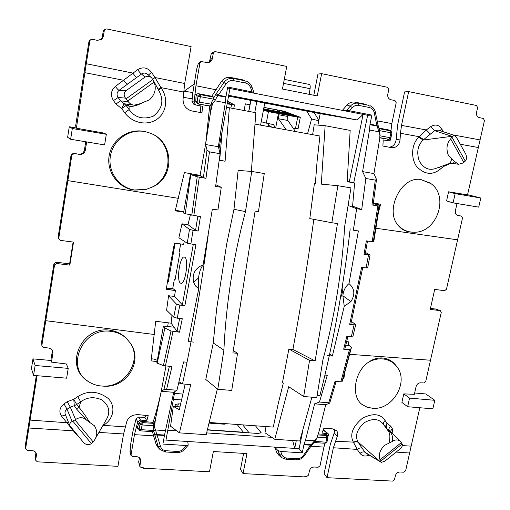 <?xml version="1.0" encoding="UTF-8"?>
<svg xmlns="http://www.w3.org/2000/svg" width="510" height="510" viewBox="0 0 510 510"><rect width="100%" height="100%" fill="white"/><g stroke="black" fill="none" stroke-linecap="round" stroke-linejoin="round"><path stroke-width="0.76" d="M178.525 383.794L182.733 383.953M227.148 103.849L234.434 104.894L227.607 101.318M293.046 128.029L295.5 128.482L297.693 117.16L300.097 117.192L283.777 111.142L263.938 107.374L279.709 110.421L294.104 115.375L288.705 113.762L263.632 109M268.438 111.639L263.415 110.262L261.254 121.756L266.277 123.095L268.438 111.639L297.693 117.16M266.277 123.095L273.494 124.606L275.508 127.876M275.68 127.908L278.205 114.661L287.64 116.439L287.844 120.487L295.469 131.535M278.205 114.661L278.434 118.734L286.295 129.852M228.461 103.39L228.531 102.975L231.68 104.703L227.275 103.167M300.294 117.364L298.095 128.686L295.5 128.482M294.028 115.783L297.865 117.192L294.104 115.375L294.028 115.783L266.296 110.542M268.407 123.484L268.84 126.658M268.196 123.445L268.713 125.823L268.974 125.568L272.174 127.27M227.345 102.752L228.531 102.975L227.409 102.408M244.099 110.517L245.335 103.836L249.906 104.977M249.957 104.716L245.335 103.836M268.266 111.607L263.594 109.21M264.977 109.873L294.104 115.381M228.531 102.975L227.383 102.567M263.919 107.457L277.198 109.95L278.575 111.664M284.771 112.844L263.657 108.84L284.739 112.997M309.538 360.398L288.864 349.038L292.918 349.452L315.135 360.946L309.538 360.398L303.686 396.5L316.761 397.602L322.906 359.901C334.694 316.436 341.942 271.977 344.658 226.523L350.963 187.884L337.862 185.71L321.287 184.123L325.131 125.709L350.172 130.407L347.163 181.713L354.628 182.969L352.499 207.143M325.131 125.709L314.192 124.797L312.617 134.678M311.897 397.194L299.746 440.991L274.794 439.308L288.685 386.727L303.686 396.5M350.192 228.837C343.402 287.206 333.31 342.803 319.904 395.626L317.124 395.39M349.286 181.809L354.628 182.969M347.189 181.445L349.031 181.751M274.794 439.308L264.99 432.805L265.99 426.551M315.135 360.946L337.461 223.578L331.857 222.73L337.862 185.71M331.857 222.73L309.799 218.605L314.409 183.46L315.358 183.555L317.092 161.313L319.942 136.017L255.147 124.147M292.918 349.452C300.721 306.829 307.696 263.466 313.835 219.357M219.268 159.981L225.076 161.243L219.23 160.261M178.984 381.843L182.523 383.934C192.627 336.766 201.189 287.162 208.201 235.116M226.478 107.553L229.36 107.757L225.076 161.243M222.143 131.363L219.702 160.057M182.523 383.934L190.715 384.629L179.444 432.875L170.569 426.232L173.304 406.374L179.316 409.734L185.162 384.157M251.353 171.424L255.861 112.723L229.36 107.757M217.362 388.913L206.193 434.679L179.444 432.875M237.539 353.341L231.725 390.437L217.795 389.264L223.89 350.128C226.045 303.788 233.242 257.614 245.476 211.605L251.736 171.456L264.269 173.527L258.442 211.631L255.096 211.127L232.911 352.888L237.539 353.341L233.274 350.561M173.304 406.374L179.985 406.891M288.864 349.038L282.451 382.666L283.311 383.227L278.25 403.537L273.29 427.08L209.336 422.478M217.795 389.264L205.779 379.478L213.25 342.994L216.68 308.626L226.657 244.207L233.969 209.278L238.151 170.397L251.736 171.456M223.89 350.128L213.25 342.994M245.476 211.605L233.969 209.278M209.17 423.128L223.335 424.142L227.014 423.746M207.481 429.732L243.391 432.219L237.105 424.473M449.457 163.506L449.45 163.506C450.151 163.27 450.942 161.676 451.815 158.712L454.435 161.46C453.792 163.072 452.784 163.659 451.42 163.226L449.667 163.429M451.815 158.712L448.315 155.11C445.976 148.831 446.754 143.431 450.655 138.911L452.236 136.419L454.582 135.456L456.335 137.139L465.751 154.084C466.873 156.723 466.835 158.929 465.636 160.688L463.329 162.919L458.598 164.271L454.435 161.46M452.236 136.419L434.628 130.681L423.115 140.046L451.669 136.355M454.582 135.456L438.262 130.075L434.628 130.681L430.625 126.69L426.303 129.967L430.306 133.971M452.784 134.863L480.082 139.912L484.449 120.507L483.34 118.441L479.343 117.632C477.105 116.898 476.168 115.171 476.538 112.449L477.628 107.578L476.499 105.487L408.663 91.609L404.589 91.908L397.666 124.746L396.162 139.466C395.543 144.043 393.223 146.631 389.2 147.218M443.305 131.739L441.717 128.902L440.028 130.656M385.955 428.075L389.691 431.715L387.951 430.587M381.008 462.436L384.693 461.308L399.929 449.017C401.988 447.091 402.772 445.504 402.288 444.248L400.426 441.43C398.081 439.422 395.409 439.422 392.4 441.418L384.342 445.485C379.733 450.336 378.292 455.111 380.02 459.803L380.536 461.888L364.816 452.185C363.471 451.573 361.851 451.962 359.952 453.352L357.204 449.399C359.11 448.009 360.729 447.614 362.068 448.22L365.791 453.09L380.536 461.888M380.058 461.537L357.994 441.921C354.775 435.712 357.006 429.216 364.695 422.439C373.052 418.022 379.332 418.716 383.526 424.524L387.995 430.65C390.125 433.098 390.437 437.28 388.932 443.19M389.691 431.715C392.12 433.921 393.025 437.159 392.4 441.418M334.56 429.28L334.254 432.831L330.295 444.439L324.137 473.586L327.025 477.685L392.675 481.115L394.498 479.636L395.377 475.683C396.13 473.331 397.647 472.101 399.936 471.992L403.812 472.215L405.628 470.743L419.813 407.732M65.484 414.93L61.589 416.16C58.695 411.736 59.504 407.649 64.024 403.907L67.243 401.701L70.246 407.044L74.301 405.699L76.283 408.708L79.063 407.458C81.549 410.276 85.176 415.318 89.939 422.58L94.452 425.799C97.512 430.81 97.518 435.585 94.477 440.104L93.158 441.94L90.652 444.063C88.173 445.134 85.858 444.682 83.697 442.706L69.997 425.939C69.424 423.906 70.15 422.427 72.178 421.515L75.588 419.5C79.662 416.925 83.308 417.123 86.528 420.093L89.939 422.58M74.301 405.699L76.678 404.513L73.765 399.292L74.301 405.699M76.283 408.708L86.528 420.093M145.841 415.401L144.955 417.562L146.81 420.642L148.231 415.637L138.216 414.649C132.39 414.636 128.584 416.931 126.799 421.534L123.579 433.959L117.931 466.344L37.345 461.818L35.7 460.25L35.528 455.564L35.7 460.25M78.718 436.713L76.933 435.113L77.214 434.902M61.589 416.16L73.357 430.81L73.644 430.599M68.404 422.057L67.224 422.752L30.096 420.093L25.602 448.743L27.272 450.375L32.353 450.668C34.858 450.993 36.236 452.313 36.49 454.62L35.719 459.931M35.968 452.778L35.528 455.564M143.82 102.102C136.897 105.736 131.969 107.062 129.03 106.067L126.639 104.155L134.232 105.187L139.485 103.855L149.538 99.845C155.085 94.35 156.589 88.434 154.065 82.091L151.738 77.915C149.698 76.028 147.441 75.767 144.974 77.131L126.066 90.672C123.72 92.998 123.541 95.478 125.543 98.098L128.208 101.605C129.718 103.696 131.727 104.894 134.232 105.187M153.28 80.223L159.203 91.271C164.137 100.884 162.129 109.21 153.178 116.242C142.966 119.882 134.959 117.663 129.151 109.586L129.03 106.067L126.117 105.462L124.115 103.709L126.639 104.155M151.164 77.412L147.792 74.486C145.803 72.79 143.724 72.63 141.563 74.014C140.773 73.676 139.472 72.222 137.681 69.653L115.356 86.4C110.874 90.455 110.249 95.191 113.488 100.61L115.948 103.989L121.635 108.592L124.695 112.697L129.151 109.586L126.117 105.462L121.635 108.592L124.115 103.709L120.538 100.872L115.948 103.989M144.974 77.131L141.563 74.014L136.744 77.463C135.96 77.118 134.672 75.659 132.874 73.083L86.266 63.731L76.379 128.195L103.83 133.059L106.335 134.302L72.324 128.514L69.277 126.76L67.632 137.286L70.641 139.268L72.324 128.514M152.796 79.311L155.014 77.533L161.281 88.287C168.217 97.41 167.235 113.003 155.932 119.958C144.483 126.607 130.936 121.412 124.695 112.697M103.868 30.364L103.167 31.601L102.274 37.211L101.107 39.742M377.145 120.87L391.833 123.586L396.213 102.72L394.976 100.559L390.896 99.737C388.492 98.966 387.453 97.161 387.785 94.325L388.798 89.467L387.543 87.286L321.644 73.657L317.265 95.937L282.444 89.04L286.754 66.434L215.532 51.695L214.506 51.784L213.314 53.282L212.198 59.236L210.522 61.633L209.259 62.322L206.856 62.494L201.297 61.576L199.933 63.144L195.948 85.75L194.125 102.127L195.795 104.971L202.572 106.297L201.973 112.799L191.766 110.938C185.94 109.185 183.033 105.289 183.052 99.24L184.677 83.487L191.11 46.588L106.635 28.93L104.843 29.465L104.295 30.574L103.39 36.248L101.898 39.123L97.537 40.373L92.202 39.295L90.372 39.869L89.856 40.947L86.266 63.731M455.143 193.647L453.084 202.878L478.711 207.136L480.79 198.007L455.143 193.647L448.558 191.805L467.523 194.877L480.082 139.912M467.638 194.705L480.79 198.007M352.346 107.655C354.131 105.742 356.209 104.977 358.594 105.366L358.237 103.262C355.221 102.771 352.569 103.74 350.287 106.176L352.346 107.655L349.618 110.778L371.898 115.12L370.031 124.185L369.501 130.012L378.803 131.765L379.912 134.959L379.708 138.714L373.945 173.578L376.507 179.469L373.097 204.963L371.969 204.944L375.303 180.094L376.507 179.469M379.912 134.959L379.784 137.885M378.943 128.839L379.618 130.834L378.63 131.07L378.803 131.765M408.663 91.609L401.517 125.377L426.303 129.967L419.386 136.744L423.606 139.581M390.762 138.255L390.405 140.103L389.34 140.913L383.214 139.931L382.895 146.051L391.82 147.696C396.506 147.728 399.247 145.133 400.038 139.912L400.458 133.276L419.386 136.744L418.882 137.203L423.115 140.046C417.696 145.312 416.402 152.286 419.233 160.975C423.612 168.459 429.235 170.907 436.101 168.306L449.45 163.506M443.477 165.654L443.445 166.54L448.532 164.303L448.335 163.908M414.662 392.968L425.729 393.956L434.794 400.305L432.856 408.829L407.649 406.719L409.568 398.112L434.794 400.305M385.26 426.902L386.975 423.281C385.962 425.697 386.064 427.597 387.281 428.98L388.971 429.975M383.616 424.645C383.016 423.319 383.514 421.929 385.095 420.482C380.377 413.61 372.772 412.902 362.285 418.347C352.531 426.692 349.554 434.616 353.353 442.113L356.209 441.348L358.186 442.24L356.056 441.66L353.551 442.431L357.204 449.399L333.368 447.754L327.025 477.685M280.659 451.484L281.985 454.735L279.722 454.914L276.898 452.676L274.616 447.098L277.931 450.521L280.659 451.484L302.251 452.848L303.928 444.745L305.509 440.156L314.549 440.767L316.94 438.071L315.008 441.373L311.948 444.879L310.552 445.185L311.412 445.568L311.916 444.918M314.549 440.767L314.147 441.265L315.001 441.373M316.729 438.383L319.132 431.116L325.724 404.742L329.709 403.155L328.752 402.798L335.019 381.454L341.936 381.85L342.694 380.154L351.435 347.488L350.536 349.618L343.651 349.203L346.781 336.581L352.799 336.887L355.706 324.691M68.225 368.373L66.631 378.178L33.564 375.411L35.12 365.485L68.225 368.373L66.357 363.981L51.484 362.113L52.881 353.379L52.638 351.065M33.564 375.411L31.441 368.603L32.965 358.874L35.12 365.485M69.991 425.939L65.235 414.311C64.572 412.284 65.178 410.601 67.046 409.256L72.178 421.515M67.243 401.701L73.765 399.292L77.775 396.627L80.669 401.829L79.063 407.458L76.678 404.513L80.669 401.829C87.114 397.092 94.21 396.468 101.962 399.948C109.032 405.437 110.593 411.799 106.641 419.041L94.477 440.104M77.775 396.627C87.892 390.195 98.086 390.858 108.369 398.597C116.567 407.286 112.774 419.647 103.842 425.047L103.141 425.098M125.211 426.908L103.39 425.346L102.669 425.914M153.803 431.683L153.561 426.264L154.453 427.201L155.429 419.386L161.256 391.291C158.769 402.741 156.028 413.1 153.032 422.369L141.372 421.317L139.052 422.611L137.451 427.233L139.179 428.916L140.014 424.205L139.052 422.611M153.797 430.325L155.754 430.542L154.453 427.201M25.621 448.462L25.5 444.452L25.602 448.743M25.519 444.178L36.318 375.64M32.965 358.874L51.236 360.506L51.484 362.113M70.641 139.268L104.607 144.916L106.335 134.302M212.562 103.517L210.515 112.404L205.568 144.515L218.363 146.733L225.28 102.746L214.844 100.776L212.562 103.517L211.401 103.715L211.765 101.962L210.375 106.003L209.68 106.074L197.58 103.861L195.783 101.566L196.057 95.319L198.033 96.231L197.102 101.496L198.626 103.81L199.442 101.943L200.379 96.67L213.358 99.131L215.175 100.132L214.844 100.776M213.212 99.323L211.765 101.962M158.113 89.244L160.79 87.586L183.613 92.068M126.066 90.672L119.072 90.315C116.771 92.386 116.452 94.777 118.103 97.486L113.488 100.61M136.744 77.463L127.685 84.035C126.824 83.876 125.524 82.639 123.802 80.319L84.858 72.669M89.562 40.641L88.88 41.871L75.665 125.804L76.27 127.149M76.27 127.953L69.277 126.76M370.031 124.185L376.852 125.485L377.961 124.886L375.373 112.174L374.257 112.755L376.852 125.485L377.202 126.091L378.108 125.919M349.618 110.778L346.596 110.383L350.287 106.176L347.042 105.028C349.293 102.606 351.925 101.643 354.941 102.14L358.237 103.262L368.864 105.366L369.234 107.47C371.879 108.12 373.55 109.886 374.257 112.755M369.89 105.653L370.26 105.787M216.151 93.814L215.507 94.828L217.757 95.619L218.318 95.16L216.151 93.814L224.043 82.41C226.478 79.216 229.589 77.903 233.37 78.476L245.036 80.79L245.233 82.951C247.796 83.551 249.588 85.125 250.608 87.682L251.921 86.847L251.213 85.38L249.301 82.951L247.197 81.523L249.702 83.334L251.506 85.878L253.91 92.284L252.475 92.884L227.517 88.026M246.719 81.307L247.197 81.523M211.784 96.237L198.014 93.604L200.251 94.618L213.856 97.206L211.784 96.237L221.525 81.377C223.928 78.196 227.014 76.895 230.788 77.475L233.37 78.476L233.554 80.644L245.233 82.951M221.525 81.377L226.223 83.742C228.129 81.224 230.571 80.191 233.554 80.644M213.856 97.206L213.358 99.131M154.791 435.036L154.53 434.086L156.704 434.539L157.067 435.03L154.791 435.036L158.227 446.479L156.098 444.197L157.864 447.219L159.821 449.316M163.64 439.939L187.712 441.488L188.241 445.134L186.418 445.542L162.894 444.057L164.443 435.521L157.067 435.03L160.503 446.486L158.227 446.479L160.21 449.718M165.336 451.885L166.088 450.738C163.264 450.451 161.402 449.036 160.503 446.486M176.562 452.561L177.333 451.426L166.088 450.738M188.241 445.134L184.709 449.195L183.715 448.653C181.955 450.579 179.826 451.497 177.333 451.426M277.931 450.521L279.722 454.914L281.973 457.808M281.985 454.735C282.884 456.75 284.478 457.859 286.754 458.069L285.983 459.249L281.858 457.725M296.074 459.771L297.049 458.694L286.754 458.069M297.049 458.694C299.657 458.745 301.805 457.636 303.495 455.373L304.368 455.742L311.4 445.581M215.175 100.132L217.757 95.619L225.879 97.168L227.702 87.012L253.91 92.284M190.772 174.618L201.189 176.109L203.407 177.627L205.983 178.334L197.236 176.785L190.772 174.618L185.251 213.722L200.417 216.61L198.141 231.068L195.579 230.373L187.999 224.7L181.987 223.813L189.497 229.385L187.253 243.238L195.897 244.819L184.881 305.668L182.37 304.884L174.522 296.444L168.574 295.736L176.345 304.011L179.845 305.095L177.25 318.183L182.28 318.724L179.507 332.201L171.016 331.003L164.883 327.981L157.214 363.139L163.417 365.594L171.016 331.003M225.879 97.168L225.28 102.746M164.443 435.521L173.725 392.305L161.287 391.285M155.646 429.981L165.731 430.663M378.975 205.932L379.587 204.975L373.83 241.332L373.275 241.804L372.172 241.714L377.865 205.893L378.975 205.932L373.275 241.804M448.558 191.805L446.575 200.934L453.084 202.878M457.011 203.528L455.398 210.687C455.009 213.308 455.838 214.914 457.878 215.513L461.512 216.1L462.506 218.019L446.479 289.227L444.618 290.694L434.698 289.399L430.236 309.391L440.398 310.66L441.258 312.432L425.735 381.41L424.001 382.959L420.374 382.812C418.225 382.978 416.785 384.279 416.045 386.72L414.356 394.326L403.792 393.873L409.568 398.112M352.595 206.148L361.724 209.514L365.836 178.487L362.591 171.621L369.501 130.012M362.591 171.621L373.945 173.578M400.458 133.276L401.517 125.377M418.882 137.203C412.061 142.985 410.155 157.125 416.555 166.413C424.479 174.624 432.384 175.536 440.283 169.135L439.626 167.038M448.532 164.303L449.514 163.487M373.263 203.79L379.587 204.975M365.485 252.507L370.056 255.019L364.012 254.426L366.365 240.867L372.172 241.714M435.789 309.111L430.472 308.346M351.473 321.447L355.719 324.653L354.125 324.844L349.681 324.341L350.835 324.201M345.755 345.251L349.433 345.633L351.435 347.488M403.792 393.873L401.874 402.358L407.649 406.719M390.45 431.454L392.228 428.445L392.993 433.997M389.162 430.172C388.665 428.865 389.187 427.527 390.73 426.156L386.975 423.281L385.095 420.482M327.873 436.579L328.453 435.253L328.159 433.672L321.957 433.079L323.844 428.425L332.252 428.795L336.562 430.689C337.83 432.25 338.073 434.125 337.288 436.311L333.368 447.754M305.509 440.156L314.613 403.831L325.724 404.742M323.091 430.319L324.449 430.657L328.159 433.666M310.966 446.205L323.952 447.104L320.044 465.719L318.138 467.249L314.198 467.02C311.763 467.122 310.176 468.39 309.423 470.832L308.537 475.09L306.625 476.62L304.782 476.525L304.693 476.926L243.034 473.592L246.967 453.588L213.358 451.522L209.495 471.782L143.284 468.199L143.367 467.772L141.283 467.651L139.836 466.503L140.626 461.301L139.759 458.056M152.433 431.658L153.58 435.84L134.455 434.641L130.981 455.398L132.421 456.475L136.929 456.737C138.835 456.934 140.046 457.891 140.569 459.606L140.626 461.301M130.12 452.746L130.509 445.109L132.957 431.199L136.1 418.755L138.892 417.033L144.955 417.562M64.024 403.907L67.046 409.256L70.246 407.044L75.588 419.5M103.842 425.047L103.409 424.639M153.344 427.743L153.497 423.37L153.032 422.369M146.81 420.642L140.53 420.093L137.713 421.834L136.1 418.755M30.096 420.093L37.09 375.704M41.877 345.614L41.635 341.878L41.877 345.614L43.56 347.361L48.73 348.062C51.166 348.559 52.562 349.968 52.919 352.289L52.881 353.379M50.847 360.474L52.422 350.587M179.673 318.444L177.034 331.315L174.025 327.19L163.41 326.068L164.883 327.981M163.41 326.068L156.87 362.801L157.214 363.139M181.987 223.813L178.889 237.768L187.253 243.238M86.655 141.933L85.329 150.227C84.558 153.178 82.614 154.562 79.503 154.371L73.389 153.28L71.081 154.925L58.338 235.792L58.765 238.769L60.441 240.388L73.523 242.11L69.838 265.13L69.507 264.537L73.108 242.052M168.574 295.736L166.604 310.252L173.744 317.163L176.345 304.011M166.273 289.176L175.395 290.515L166.234 289.412L170.098 266.105L174.445 243.098L183.651 244.354L184.295 241.3M41.896 345.232L54.506 265.194L56.788 263.523L56.17 262.21L53.913 263.868L41.635 341.878M166.387 288.424L167.414 288.749L168.899 288.195L173.024 288.692L175.121 290.228M58.338 235.792L58.758 238.769M56.788 263.523L69.838 265.13M56.17 262.21L69.615 263.874M190.402 174.375L183.523 213.033L185.251 213.722M76.309 128.035L75.665 125.804M205.6 144.534L209.68 106.074M158.514 89.989L161.281 88.287M127.685 84.035L119.072 90.315C118.32 90.06 117.077 88.759 115.356 86.4M58.765 238.195L71.853 155.167L74.186 153.504L73.389 153.28M85.744 141.78L84.424 150.036C83.659 152.962 81.734 154.326 78.655 154.135M79.503 154.371L74.186 153.504M200.698 112.563L200.156 105.844M201.291 61.582L199.837 61.959L198.275 63.571L196.522 69.8L192.659 93.891L191.989 101.324L193.647 104.136L195.795 104.971M391.833 123.586L390.94 130.955M378.828 128.048L388.327 129.852L390.909 130.942L378.994 128.622M354.941 102.14L366.193 104.371M347.042 105.028L342.363 110.37L346.596 110.383M230.788 77.475L243.13 79.923M198.014 93.604L196.229 94.548L196.057 95.319M134.455 434.641L137.713 421.834M153.567 425.748L142.169 424.957L140.785 430.873L137.725 428.489L137.451 427.233M153.58 435.84L156.098 444.197M276.898 452.676L279.015 455.462L281.692 457.591M323.952 447.104L324.991 443.26M371.898 115.12L367.633 115.285L252.475 92.884M228.556 96.109L264.747 103.045L260.591 125.148M256.81 101.528L254.758 112.512M175.395 290.515L174.522 296.444M184.894 257.308C188.993 259.788 185.251 284.631 180.98 283.337L180.279 282.986C176.256 280.009 180.119 255.453 184.378 257.046L184.894 257.308M177.25 318.183L173.744 317.163M184.881 305.668L179.845 305.095M190.823 244.131L193.06 230.354L189.497 229.385M193.06 230.354L198.141 231.068M199.276 177.257L193.819 215.647M201.189 176.109L200.092 175.37L205.568 144.528L207.022 149.953L209.457 151.878L205.983 178.334M209.457 151.878L220.09 153.689L218.363 146.733M215.857 184.728L221.257 187.329L215.615 186.437L220.09 153.689M187.03 362.234L183.587 361.909L176.976 390.252L173.725 392.305M165.935 366.072L161.256 391.285L163.876 389.697L166.598 389.391L176.976 390.252M163.417 365.594L171.972 366.62L166.598 389.391M165.393 366.021L172.992 331.525M177.034 331.315L179.507 332.201M302.251 452.848L299.115 448.679L294.703 448.398L296.272 440.755M187.712 441.488L294.703 448.398L292.657 440.512M347.865 336.696L344.811 348.993L343.651 349.203M349.401 349.796L340.82 381.984M324.927 375.067L327.28 375.283L319.477 402.033L328.752 402.798M319.477 402.033L314.613 403.831M302.851 430.497L299.115 448.679M367.633 115.285L353.761 182.778M365.836 178.487L375.303 180.094M377.865 205.893L371.969 204.944M364.012 254.426L365.147 254.401M370.05 255.045L367.678 267.903L366.116 267.922L368.488 255.057M366.116 267.922L361.647 267.316L349.681 324.341M354.125 324.844L351.224 337.059M376.845 203.662L376.673 204.338M373.352 203.171L380.6 204.198L378.528 212.154M379.784 137.853L389.13 139.357L379.803 137.655M430.185 183.058L420.648 179.456C400.956 176.116 384.916 210.375 397.851 224.987C401.293 228.843 405.507 231.177 410.505 231.986L414.075 232.222C436.694 233.032 449.546 196.49 430.956 183.625L420.648 179.456M397.851 224.987C400.732 228.811 404.577 231.138 409.396 231.967L412.845 232.209M346.647 341.668L348.687 341.853L348.234 345.512M343.122 378.63L343.829 378.669L344.868 372.37M318.336 433.978L325.865 434.348L326.853 434.858L327.694 436.184L326.61 435.527L318.036 434.922M396.461 366.199L396.149 365.785C392.649 361.035 387.976 358.422 382.124 357.943C377.33 357.714 372.797 359.136 368.532 362.196C354.526 371.35 350.746 396.117 361.883 404.347L366.779 407.127L372.294 408.217C392.113 410.792 409.25 382.411 397.105 367.047C393.643 362.349 388.939 359.646 382.978 358.944C378.063 358.485 373.25 359.575 368.532 362.196M343.236 378.235L343.829 378.669M264.747 103.045L320.184 113.673L318.871 120.322L314.096 112.506M300.492 109.172L300.358 109.733L234.504 97.142L257.301 100.878L324.022 113.698M300.358 109.733L324.016 113.724M139.383 457.687L138.714 462.232L139.836 466.503M157.086 361.596L151.081 360.87L155.722 321.281L171.099 323.168L171.998 315.473M87.612 381.002C63.399 366.142 81.772 325.15 110.281 330.289C116.414 331.207 121.66 333.795 126.015 338.047L130.19 342.943C143.96 361.622 125.9 388.818 102.943 386.095C125.358 387.594 142.621 360.066 130.075 342.777M151.387 358.766L154.16 359.104L157.309 360.328M174.025 327.19L171.099 323.168M180.674 243.946L179.354 251.366L180.03 251.959L175.089 279.659L174.407 279.085L172.699 288.654M200.092 175.37L184.384 172.578L175.21 210.834L183.683 212.109M190.364 214.933L187.999 224.7M175.37 210.171L182.503 211.599L183.804 211.459M144.081 189.835L133.964 190.071C118.11 187.897 106.367 171.813 109.14 155.779C111.709 139.695 128.488 128.118 144.368 131.465L145.866 131.809L144.4 131.516C128.979 128.686 112.85 140.301 110.377 156.168C107.68 171.998 119.168 187.801 134.512 189.988L146.459 189.286L152.082 187.1C175.306 177.952 174.197 141.378 150.074 133.116L145.866 131.809M213.314 53.282L211.165 54.047L212.338 52.562L214.506 51.784M211.165 54.047L209.419 61.978M208.501 62.52L211.121 59.97L209.604 60.951M180.661 404.016L178.398 403.837L175.306 404.532L176.543 406.629M255.446 425.793L261.12 432.665L258.251 433.487L207.423 429.968M242.715 424.875L249.135 432.856M173.394 399.304L181.605 399.955M348.094 205.473L356.643 208.711L353.347 230.201L358.383 230.953L348.974 283.592C354.705 288.507 355.349 294.512 350.906 301.614L342.886 295.755C343.306 290.757 345.334 286.703 348.974 283.592M361.724 209.514L356.643 208.711M228.703 95.313L357.204 119.984L363.088 114.406L349.235 182.064M229.94 88.504L218.93 149.022M357.204 119.984L320.184 113.673M203.12 264.798C195.043 268.196 191.875 274.068 193.628 282.412L198.556 277.873C199.13 272.614 200.653 268.26 203.12 264.798L212.345 209.119L217.942 209.954L221.257 187.329M198.556 277.873L198.728 288.819L195.63 286.078L193.628 282.412M165.98 440.085L174.79 391.629M198.728 288.819L188.158 341.56L193.672 342.114M271.83 437.338L206.658 432.901M176.76 430.861L167.764 430.249M342.663 284.147C343.255 289.253 342.497 293.887 340.393 298.063M342.886 295.755L344.25 306.28L350.906 301.614M344.25 306.28L332.367 356.063L329.651 354.074M327.388 355.559L332.367 356.063M243.034 473.592L240.484 469.385L243.621 453.384M321.644 73.657L317.953 74.071L313.803 95.249M317.928 125.109L318.871 120.322M307.549 133.748L311.572 118.983L318.795 120.717M311.572 118.983L306.72 111.091M193.998 84.124L183.645 91.641M143.1 467.753L143.284 468.199M167.618 326.515L168.281 322.817M174.407 279.085L175.172 279.18M194.68 175.064L194.794 174.426M182.95 394.064L174.477 393.376M168.249 276.828L169.192 276.656M167.548 281.15L168.281 281.794L175.128 243.187M309.296 84.437L284.287 79.388L309.296 84.437C310.144 84.807 310.405 86.222 310.086 88.676L309.162 94.331M361.526 404.041L365.976 406.674L371.025 408.076M126.015 338.047C121.731 334.228 116.605 331.991 110.625 331.328C82.314 327.031 64.687 368.156 88.791 381.811C92.578 384.215 96.772 385.611 101.382 386.006L102.943 386.095M152.082 187.1C174.165 177.021 173.081 141.098 149.965 133.072L150.074 133.116M443.088 165.795L443.445 166.54L440.283 169.135M180.483 383.96L180.687 382.851M230.89 108.037L231.508 104.671M278.434 118.734L287.844 120.487M279.442 111.83L279.709 110.421M225.076 424.161L224.833 423.593M463.845 162.524L450.655 138.911M465.298 161.128L451.879 137.062M441.717 128.902C438.817 124.708 435.119 123.975 430.625 126.69M380.434 461.429L402.129 443.936M401.332 442.623L380.02 459.803M369.061 455.098C365.307 456.75 362.266 456.169 359.952 453.352M91.398 443.611L72.873 421.215M93.158 441.94L75.002 419.947M28.847 428.017L73.357 430.81L76.933 435.113M36.439 455.417L36.363 453.734M154.065 82.091L127.774 100.967M152.923 79.541L126.11 98.781M148.429 75.046L151.502 72.293C147.53 67.511 142.921 66.631 137.681 69.653M151.502 72.293L155.014 77.533L184.677 83.487M103.167 31.601L104.295 30.574M103.39 36.248L102.274 37.211M358.186 442.24L362.068 448.22M396.123 452.083L409.619 453.014M153.484 426.207L155.429 419.386M123.579 433.959L98.914 432.416M211.325 103.638L210.515 112.404M125.543 98.098L118.103 97.486L120.538 100.872L128.208 101.605M89.856 40.947L88.88 41.871M378.63 131.07L377.202 126.091L369.954 124.701M358.594 105.366L369.234 107.47M225.962 96.619L218.318 95.16L226.223 83.742M215.507 94.828L213.99 97.467M154.53 434.086L153.969 431.74M164.545 435.055L156.704 434.539L155.754 430.542M303.495 455.373L310.552 445.185L303.928 444.745M314.147 441.265L311.087 444.777L304.043 444.312M252.106 91.768L250.608 87.682M197.236 176.785L191.779 215.271M186.418 445.542L183.715 448.653M350.536 349.618L341.936 381.85M457.26 215.341L461.512 216.1L457.26 215.341M400.038 139.912L396.162 139.466M460.275 144.228L478.367 147.537M435.285 308.939L440.143 310.603M402.358 445.581L411.168 446.148M392.228 428.445L390.73 426.156M353.353 442.113L335.319 441.252M337.288 436.311L334.254 432.831M327.273 433.36L323.57 430.344M130.936 454.633L129.974 451.669M140.53 420.093L138.892 417.033M54.506 265.194L53.913 263.868M71.853 155.167L71.081 154.925M85.329 150.227L84.424 150.036M199.933 63.144L198.275 63.571M194.125 102.127L191.989 101.324M196.229 94.548L194.833 94.273M215.749 89.722L195.948 85.75M137.375 427.782L136.042 427.686M193.277 244.462L182.37 304.884M197.803 216.227L195.579 230.373M207.022 149.953L203.407 177.627M169.371 366.384L163.876 389.697M376.004 228.27L457.597 239.827M349.688 354.322L430.504 360.232M248.829 111.403L248.976 109.994L248.708 111.384M249.09 110.02L250.882 100.387M295.073 108.133L294.927 108.726M138.695 461.569L139.816 465.84M154.326 334.496L45.76 320.688M178.379 198.339L67.836 180.623M212.389 58.503L210.248 59.217M178.398 403.837L177.525 406.7M260.89 432.148L260.808 433.143M184.129 91.258L192.78 92.527M183.211 97.289L192.225 98.832M169.339 275.814L168.555 275.037M283.528 83.353L310.086 88.676M325.865 434.348L326.61 435.527L326.878 437.771L325.954 442.17L314.963 441.424M324.998 443.196L327.006 441.883L327.93 437.491L327.694 436.184L327.93 437.491L326.878 437.771L317.284 437.108M314.007 442.521L325.176 443.273L325.954 442.17L327.006 441.883M387.721 139.364L388.767 139.332L389.895 137.662L379.969 135.8M388.327 129.852L390.552 130.821L390.921 132.785L389.895 137.662L390.768 137.821M379.567 130.63L391.922 132.976L390.909 130.942M141.372 421.317L142.137 422.573L153.497 423.37M140.014 424.205L142.137 422.573L142.169 424.957L140.014 424.205M153.899 431.753L140.785 430.873L139.657 430.383L139.179 428.916L141.334 429.675L153.867 430.523M210.375 106.003L197.58 103.861M195.783 101.566L211.229 104.155M200.251 94.618L198.033 96.231L200.379 96.67L200.251 94.618M234.441 104.894L233.765 108.579M268.713 125.823L268.623 126.614M224.559 424.18L224.298 423.555M103.715 30.504L104.843 29.465M101.898 39.123L101.477 39.487M380.033 135.124L379.504 130.407M458.598 164.271L451.535 163.238M388.977 429.981L400.426 441.43M316.946 438.071L317.545 436.35M90.372 39.869L89.39 40.806M377.967 124.905L379.338 129.827M370.19 105.761C372.95 106.972 374.678 109.108 375.373 112.174M184.709 449.195C182.523 451.599 179.851 452.752 176.702 452.657L165.476 451.981L160.012 449.527M304.355 455.755C302.29 458.554 299.593 459.924 296.265 459.867L285.983 459.249M435.534 308.99L440.398 310.66M130.974 455.379L130.075 452.599M336.077 381.55L329.721 403.117M367.474 241.026L365.154 254.375M350.829 324.207L362.75 267.469M248.976 109.994L250.761 100.368M391.922 132.976L390.902 137.847L389.13 139.357"/></g></svg>

